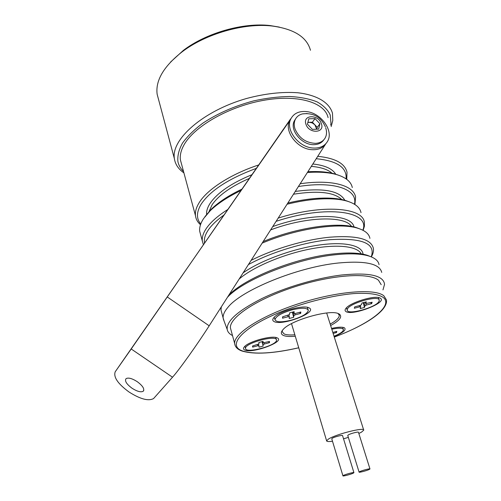 <?xml version="1.0" encoding="UTF-8"?>
<svg xmlns="http://www.w3.org/2000/svg" width="501" height="501" viewBox="0 0 501 501"><rect width="100%" height="100%" fill="white"/><g stroke="black" fill="none" stroke-linecap="round" stroke-linejoin="round"><path stroke-width="0.75" d="M382.983 289.885L384.543 284.336C383.509 275.425 369.25 272.312 341.782 274.993C316.795 277.955 284.862 287.399 261.672 298.659C237.894 310.777 226.402 321.041 227.197 329.458C227.673 331.969 229.439 334.004 232.502 335.557M381.724 272.419C379.683 263.683 365.267 260.545 338.476 262.994C297.569 267.083 241.482 290.104 227.936 307.326C224.523 311.303 222.92 314.828 223.12 317.903L224.11 321.128M379.044 264.672C378.418 261.027 375.287 258.228 369.657 256.274C361.904 253.713 350.606 253.187 335.751 254.702C296.849 258.428 243.592 279.696 227.786 296.955L227.467 297.281M370.439 256.55L367.54 255.378C359.937 252.861 348.878 252.341 334.374 253.813C296.379 257.433 244.45 278.187 228.944 295.12L228.663 295.408M221.304 306.9L220.985 309.994L221.768 312.881M361.19 253.863C357.37 246.035 336.353 243.711 309.079 249.235C281.838 254.715 252.617 267.346 239.152 279.032M363.068 254.201C362.286 245.396 344.563 241.25 318.11 245.177C291.707 249.066 260.345 260.739 243.123 272.838M371.235 256.856C375.988 243.392 362.154 237.674 329.739 239.703C304.126 242.115 270.847 252.316 248.415 264.578M371.322 256.894C373.132 253.788 373.809 250.913 373.358 248.283C371.072 238.883 356.612 235.182 329.99 237.18C305.397 239.478 273.803 248.784 251.095 260.388M369.92 238.357C369.112 234.017 365.323 230.723 358.553 228.487C340.43 222.093 296.824 228.356 262.148 243.135M359.737 228.888L356.512 227.661C338.858 221.455 296.868 227.379 263.131 241.601M351.495 226.408C344.932 215.474 305.873 216.501 270.615 229.921M353.95 226.94C351.677 213.67 311.559 212.524 272.757 226.571M181.544 164.134L180.423 159.982C179.809 155.548 180.88 150.738 183.648 145.547C193.242 127.173 227.517 106.995 262.43 100.544C297.375 93.981 324.905 102.267 328.08 117.641M200.5 224.755C197.607 222.212 195.935 219.194 195.49 215.706C195.014 211.723 196.267 207.339 199.254 202.554C207.37 189.315 230.861 174.047 258.679 164.954M317.759 156.312C335.194 158.116 344.945 163.432 347.011 172.256L346.748 179.339M200.763 223.991C196.21 218.674 196.386 211.998 201.289 203.97C210.552 190.38 228.894 178.506 256.324 168.361M316.219 158.717C337.098 160.802 347.055 167.516 346.091 178.857M362.824 230.209C370.89 211.222 326.445 204.546 276.114 221.329M363.137 230.366L364.415 226.22L364.371 222.35C363.05 207.408 322.293 204.089 278.187 218.098M361.008 212.649C359.994 207.558 355.478 203.757 347.469 201.245C339.822 198.966 329.827 198.271 317.496 199.154C307.915 199.893 297.776 201.584 287.067 204.233M209.023 211.528L212.142 204.727C218.686 195.19 231.105 186.403 249.398 178.369M311.321 166.37C320.934 167.196 327.854 169.482 332.069 173.24M206.587 214.384C206.349 211.009 207.527 207.32 210.119 203.318C217.365 192.76 231.305 183.216 251.94 174.699M312.837 164.002C324.873 165.292 332.526 168.731 335.795 174.329M349.091 201.771L345.508 200.488C338.012 198.252 328.243 197.569 316.194 198.427C307.257 199.11 297.801 200.65 287.825 203.049M341.776 199.542C334.098 192.177 317.997 190.405 293.48 194.219M204.89 216.726L211.309 209.174C218.661 202.06 228.876 195.377 241.952 189.121M307.883 171.73C318.498 171.16 327.372 171.868 334.499 173.853L338.494 175.187M200.669 234.875L199.705 231.299C199.266 227.448 200.575 223.189 203.625 218.517L210.251 210.702C217.641 203.556 227.892 196.818 241.006 190.493M307.395 172.494C319.018 171.718 328.681 172.4 336.378 174.536C345.746 177.298 351.057 181.631 352.309 187.543M344.826 200.287C339.471 190.63 322.945 187.681 295.258 191.445M203.419 244.789L202.316 240.962C201.909 237.198 203.243 233.015 206.337 228.425C210.608 222.175 217.797 215.85 227.886 209.449M300.18 183.761C331.499 179.12 353.693 185.32 355.591 197.012L354.921 204.533M354.426 204.22C358.184 189.591 334.706 180.667 298.408 186.529M224.053 214.985C216.958 220.039 211.735 224.999 208.391 229.853C205.053 234.781 203.775 239.215 204.558 243.142M230.103 293.16L230.166 293.924M132.045 388.244C137.186 391.5 140.925 392.502 143.248 391.237C144.77 389.008 142.766 385.82 137.236 381.668C132.082 378.405 128.35 377.403 126.045 378.65C124.511 380.91 126.515 384.11 132.045 388.244M172.519 377.222L153.588 398.545C148.471 401.332 140.293 399.159 129.058 392.02C117.879 383.816 113.27 377.065 115.224 371.767L131.212 348.978L172.519 377.222C179.07 369.988 197.281 344.488 209.186 325.819L325.763 143.818M115.224 371.767L289.509 120.873C284.073 131.469 297.331 148.885 311.603 149.667C317.997 150.1 322.719 148.146 325.756 143.825M131.212 348.978L290.63 118.875M312.881 148.02C319.901 148.453 324.848 146.129 327.717 141.063C333.829 130.46 320.715 112.637 306.211 111.566C298.74 110.984 293.573 113.514 290.712 119.15C285.276 129.759 298.577 147.225 312.881 148.02M282.796 130.116L283.391 129.258M281.556 131.907L282.339 130.78M295.283 336.227C289.854 336.753 285.902 336.497 283.428 335.451C280.754 334.211 280.666 332.213 283.159 329.458C290.686 320.308 329.57 309.161 338.388 313.62L339.327 314.077C342.646 316.713 339.747 320.54 330.641 325.544M282.414 330.334L282.169 331.668L284.155 333.954C286.409 334.918 289.973 335.194 294.851 334.787M274.16 321.592C272.337 320.69 272.319 319.275 274.091 317.365C279.195 311.409 302.854 304.802 308.679 307.689L309.236 307.952C317.991 312.323 282.207 326.113 274.16 321.592M331.556 328.431C337.517 327.084 341.695 326.827 344.081 327.654L344.463 327.836C346.542 329.908 343.085 332.783 334.092 336.453M245.014 350.143C243.179 349.435 243.029 348.258 244.544 346.617C249.035 341.331 272.156 335.125 277.122 337.862L277.134 337.868C285.958 341.231 253.149 353.668 245.014 350.143M345.928 311.553C344.738 310.777 344.813 309.631 346.147 308.115C350.644 302.435 374.022 295.252 379.639 297.851L380.541 298.32C387.273 302.748 351.959 316.137 345.928 311.553M381.192 284.687L378.505 280.284C369.462 272.225 332.006 274.642 294.344 286.916C256.637 299.11 229.289 317.553 230.422 327.917L231.118 330.472M330.19 324.109C336.315 320.709 339.34 317.772 339.277 315.292L338.05 313.501M170.597 62.018L183.366 50.388C206.074 33.01 243.179 22.37 270.008 25.545L279.358 27.104M310.47 50.269C306.863 37.068 294.081 28.983 272.112 26.014C244.294 22.727 205.698 33.792 182.151 51.81C163.695 66.37 155.36 80.511 157.145 94.238L158.491 99.254M330.679 125.15L330.967 123.484L330.234 115.017C327.854 109.813 323.452 105.423 317.02 101.847C309.493 98.866 300.381 97.081 289.691 96.493C278.318 96.655 266.338 98.115 253.756 100.858C234.424 106.055 217.421 113.508 202.755 123.227C194.069 129.759 187.311 136.397 182.477 143.142C178.863 149.768 177.341 155.943 177.918 161.66C178.713 165.368 180.579 168.63 183.523 171.448M183.905 172.87C178.882 169.432 175.782 165.13 174.617 159.963L174.373 158.592C170.973 139.491 203.137 110.827 246.517 98.497C265.085 93.562 282.163 91.645 297.744 92.754C317.233 94.983 329.57 102.736 332.476 113.257L332.777 120.541L331.174 126.571M307.896 122.35L309.286 122.307L307.839 122.57M295.684 118.724L294.25 121.017C289.321 130.379 302.454 145.728 314.553 144.632C318.711 144.369 321.799 142.76 323.828 139.817M307.169 113.527L302.341 113.921C298.953 114.829 296.561 116.758 295.177 119.708C293.981 122.451 293.918 125.513 294.989 128.895C298.978 138.032 305.823 142.86 315.53 143.367C320.177 143.048 323.458 141.125 325.368 137.593C326.79 134.681 326.896 131.412 325.7 127.786L325.688 127.749M321.392 123.703C318.511 114.128 302.385 114.579 305.954 124.242C308.866 133.98 325.105 133.31 321.392 123.703M318.617 129.139L312.355 129.371L307.426 124.192L308.798 118.812L315.041 118.618L319.939 123.753L318.617 129.139M312.392 122.2L314.822 124.755L312.211 122.914L309.286 122.307L312.392 122.2L315.041 118.618M316.707 129.208L314.822 124.755L317.258 127.31L319.939 123.753M317.258 127.31L316.789 129.208M347.218 310.063C347.143 315.649 377.51 307.057 379.125 301.038L379.238 300.256C379.426 294.575 348.02 303.644 347.274 309.48L347.218 310.063L346.642 308.29M359.298 305.66L359.586 306.85L354.32 308.247L354.733 306.869L360.019 305.472L361.434 304.714L361.985 302.999L366.312 301.852L365.736 303.575L365.223 302.141M360.232 305.334L360.726 306.919L360.188 308.591L364.434 307.47L363.288 302.654M363.951 302.479L364.997 305.785L364.434 307.47M365.736 303.575L372.149 302.253L371.654 303.65L366.406 305.04L365.755 303.525M365.16 302.153L365.555 303.061M371.654 303.65L370.665 302.648M364.997 305.785L366.406 305.04M359.586 306.85L360.726 306.919M379.088 299.823L378.286 297.519M308.159 309.8L307.332 307.313M291.238 320.183C301.727 317.083 307.42 313.801 308.322 310.344C307.226 307.733 301.827 307.57 292.114 309.85C281.543 313 275.838 316.269 274.986 319.669C276.151 322.312 281.568 322.487 291.238 320.183M287.774 315.461L288.044 316.745L282.533 318.204L282.815 316.77M294.588 313.388L295.177 314.86L300.675 313.407L299.636 312.323M282.533 318.204L282.608 316.82L289.515 314.59L289.647 312.862L294.175 311.666L294.012 313.401L293.523 311.835M294.012 313.401L295.314 313.463L300.838 312.004L300.675 313.407M288.801 314.947L289.34 316.807L289.209 318.486L293.655 317.315L292.377 312.142M292.766 312.042L293.811 315.624L293.655 317.315M288.044 316.745L289.34 316.807M293.811 315.624L295.177 314.86M274.986 319.669L274.467 317.91M276.364 339.628L275.738 337.467M245.559 348.389L245.559 348.433C245.409 353.95 276.978 345.533 276.496 340.198L276.496 340.073C276.99 334.424 244.419 343.16 245.559 348.389L245.083 346.667M262.292 341.601L263.169 346.078L262.061 341.663M262.718 341.488L263.113 342.834L263.088 341.394L258.885 342.509L258.936 343.943L252.567 345.984L252.636 347.124L252.892 345.897M258.541 344.124L259.048 347.174L263.169 346.078M257.539 344.663L257.752 345.765L252.636 347.124M263.921 342.803L264.371 344.005L269.475 342.646L268.611 341.72M263.113 342.834L269.482 341.482L269.475 342.646M263.144 344.675L264.371 344.005M257.752 345.765L258.998 345.778M332.821 332.439L336.822 331.368L336.515 332.539L333.14 333.434M336.515 332.539L335.683 331.675M334.023 336.24C340.123 333.76 343.266 331.574 343.442 329.689C342.784 327.904 338.901 327.742 331.8 329.195M343.323 329.326L342.69 327.31M369.3 469.437L369.976 468.967C370.377 468.253 362.091 470.414 359.724 471.648L359.079 472.105C358.697 472.812 366.882 470.677 369.3 469.437M369.957 468.911L358.478 432.332C358.804 431.411 350.625 433.465 348.352 434.881L347.769 435.507M353.286 473.132L353.925 472.681C354.345 471.948 345.865 474.153 343.542 475.386L342.935 475.825C342.534 476.551 350.919 474.378 353.286 473.132M353.906 472.625L342.565 435.67C342.909 434.718 334.536 436.809 332.313 438.231L331.768 438.845M358.835 433.478L361.503 432.131L363.732 430.159C364.991 426.902 336.071 434.154 328.524 439.02L326.608 440.799C326.658 441.625 328.612 441.769 332.489 441.231M343.529 438.801L348.352 437.379M167.334 297.005L209.186 325.819M235.119 345.477L234.656 343.473C233.673 333.628 261.384 315.649 299.391 303.437C337.355 291.156 374.942 288.263 383.841 295.797L386.446 299.942C388.169 310.795 364.427 325.819 334.292 337.085M334.286 337.054C369.187 324.266 394.212 305.641 383.09 297.344C377.998 294.006 367.615 292.64 353.055 293.636C332.796 295.502 306.612 301.934 283.672 310.745C242.785 326.746 226.07 345.652 242.709 351.019C254.721 354.583 273.402 353.499 298.74 347.763M227.197 329.458L223.227 318.755M228.944 295.12L227.786 296.955M356.512 227.661L358.553 228.487M211.309 209.174L210.251 210.702M334.499 173.853L336.378 174.536M220.985 309.994L223.12 317.903M367.54 255.378L369.657 256.274M180.423 159.982L195.49 215.706M345.508 200.488L347.469 201.245M199.705 231.299L202.316 240.962M143.248 391.237L143.781 390.436M289.509 120.873L290.712 119.15M298.753 347.794C273.358 353.581 254.47 354.664 242.089 351.051M339.027 314.496L339.277 315.292M230.422 327.917L234.656 343.473C235.044 346.911 237.48 349.422 241.964 351.007M183.366 50.388L182.151 51.81M270.008 25.545L272.112 26.014M157.145 94.238L174.373 158.592M325.368 126.797C320.872 116.865 313.2 112.568 302.341 113.921M294.25 121.017L295.177 119.708M363.645 429.877L326.671 313M326.608 440.799L291.513 323.646M342.935 475.825L331.743 438.757M359.079 472.105L347.744 435.425"/></g></svg>

